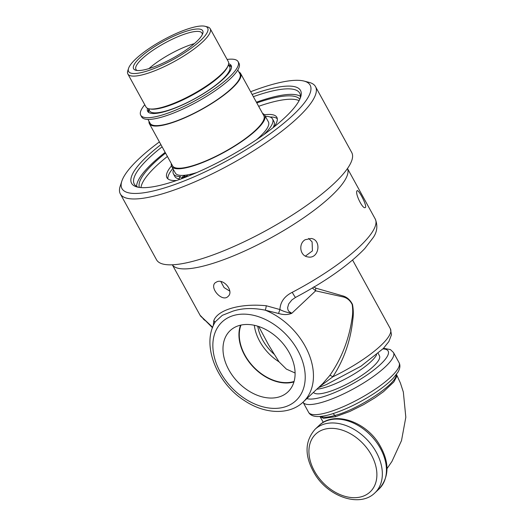 <?xml version="1.0" encoding="UTF-8"?>
<svg xmlns="http://www.w3.org/2000/svg" width="526" height="526" viewBox="0 0 526 526"><rect width="100%" height="100%" fill="white"/><g stroke="black" fill="none" stroke-linecap="round" stroke-linejoin="round"><path stroke-width="0.79" d="M315.508 86.632L351.723 152.501A111.361 27.155 151.2 0 1 267.215 229.947A111.361 27.155 151.2 0 1 156.544 259.805L120.336 193.93A111.361 27.155 -28.8 0 0 231.006 164.079A111.361 27.155 -28.8 0 0 315.508 86.632A111.361 27.155 -28.8 0 0 309.084 82.372L303.943 81.05A107.363 26.182 151.2 0 1 228.665 159.825A107.363 26.182 151.2 0 1 121.822 181.174A107.363 26.182 151.2 0 1 159.398 141.902M121.822 181.174L120.178 186.224A111.361 27.155 -28.8 0 0 120.336 193.93M308.69 238.41L312.102 241.875L312.431 250.876L305.435 256.096M229.783 291.121L224.089 287.597L220.841 281.581M148.963 68.59A37.688 9.192 151.2 0 1 194.344 43.645M257.727 326.179A38.128 26.865 -133.3 0 0 274.421 354.465L279.023 361.822L286.387 369.107L295.086 373M274.421 354.465L268.411 344.589L258.7 326.488M254.308 325.285A40.923 28.838 -133.3 0 0 279.023 361.822M313.476 392.337A37.701 9.192 -28.8 0 0 326.922 392.324A37.701 9.192 -28.8 0 0 363.427 374.282A37.701 9.192 -28.8 0 0 379.476 355.892L378.194 353.367M334.963 415.461L333.037 413.633M320.498 416.428C323.049 417.762 327.876 417.434 334.97 415.455C358.39 409.386 397.031 383.724 396.124 374.847M319.946 416.474L323.51 418.348L335.641 416.677L349.895 411.431L363.492 404.691L374.854 397.853L383.493 391.699L393.836 381.975L396.749 376.485L396.446 374.413M139.397 187.427A91.596 22.335 151.2 0 1 165.552 153.092M256.8 102.932A91.596 22.335 151.2 0 1 299.8 99.236M299.097 100.65A91.596 22.335 -28.8 0 0 258.654 106.305M167.406 156.465A91.596 22.335 -28.8 0 0 140.961 187.585M264.453 114.786A62.706 15.293 151.2 0 1 276.834 117.278A62.706 15.293 151.2 0 1 273.974 126.957M176.637 180.471A62.706 15.293 151.2 0 1 166.933 177.703A62.706 15.293 151.2 0 1 171.463 165.907M172.844 168.511A62.706 15.293 -28.8 0 0 167.893 178.84M277.287 118.698A62.706 15.293 -28.8 0 0 270.062 117.009M376.649 354.695A37.872 9.238 151.2 0 1 324.253 387.721A37.872 9.238 151.2 0 1 316.816 389.194M294.067 381.468A40.923 28.838 46.7 0 1 293.449 381.652A40.923 28.838 46.7 0 1 253.032 366.32A40.923 28.838 46.7 0 1 240.993 325.068M278.714 397.051A42.113 29.673 46.7 0 1 232.407 375.492A42.113 29.673 46.7 0 1 230.75 330.078A42.113 29.673 46.7 0 1 239.363 325.476A42.113 29.673 46.7 0 1 285.033 346.154A42.113 29.673 46.7 0 1 288.452 391.39A42.113 29.673 46.7 0 1 278.714 397.051M240.54 325.173A41.337 29.127 -133.3 0 0 252.973 366.681A41.337 29.127 -133.3 0 0 293.646 382.007A41.337 29.127 -133.3 0 0 293.942 381.915M217.264 281.62C224.378 278.944 234.024 291.595 228.093 296.388C222.242 302.7 209.078 287.755 215.246 282.732L217.264 281.62M356.819 191.135L357.141 190.655C358.686 189.301 367.858 206.988 365.208 207.579C362.73 209.394 355.313 194.16 356.819 191.135M305.172 239.731L311.195 238.469C322.004 239.856 319.032 259.548 307.782 256.905C299.925 255.932 298.203 243.683 305.172 239.731M319.098 387.051L332.853 376.787A3.748 1.124 36.6 0 0 329.677 375.623L322.793 383.579L303.213 401.995C289.32 415.402 264.591 414.133 244.597 400.7C216.436 383.013 200.971 344.122 215.43 321.669L222.301 315.35L232.755 311.208C242.295 308.058 253.131 307.71 265.255 310.176L278.556 313.47L279.911 309.538L266.268 305.744C240.645 303.18 217.777 309.663 213.812 320.597L213.306 325.745M347.482 168.504L375.229 218.974A99.94 24.367 151.2 0 1 359.35 246.812A99.94 24.367 151.2 0 1 292.246 292.318C284.415 296.256 280.305 301.996 279.917 309.538C283.041 311.254 287.005 312.497 291.812 313.279L288.84 311.359L287.985 309.906L287.604 307.776L288.669 303.949L291.937 299.892M212.668 327.29L202.503 317.737A8.002 7.686 121.7 0 0 205.114 320.492A8.002 7.686 121.7 0 0 205.186 320.531M160.903 144.63A96.376 23.499 -28.8 0 0 137.154 187A96.376 23.499 -28.8 0 0 227.377 157.478A96.376 23.499 -28.8 0 0 300.642 97.119A96.376 23.499 -28.8 0 0 265.854 90.018A96.376 23.499 -28.8 0 0 252.145 94.47M138.516 187.289A94.378 23.012 151.2 0 1 134.288 184.047A94.378 23.012 151.2 0 1 162.113 146.839M253.361 96.679A94.378 23.012 151.2 0 1 265.755 92.688A94.378 23.012 151.2 0 1 299.688 93.115A94.378 23.012 151.2 0 1 300.162 98.421M256.399 102.202A94.378 23.012 151.2 0 1 268.793 98.211A94.378 23.012 151.2 0 1 300.425 96.304M136.582 186.382A94.378 23.012 151.2 0 1 165.151 152.362M250.646 91.734A107.363 26.182 151.2 0 1 271.534 84.673A107.363 26.182 151.2 0 1 303.943 81.05M352.591 260.054L390.377 328.789A60.312 14.708 151.2 0 1 332.853 376.787C343.912 359.823 350.553 340.835 352.795 319.815C353.557 314.739 353.459 309.61 352.486 304.423C350.112 299.721 346.706 296.828 342.268 295.75L315.797 288.143A3.748 1.262 -80.2 0 0 315.672 290.825L342.163 296.723C346.627 297.486 349.968 300.09 352.19 304.528C352.959 309.538 352.847 314.541 351.868 319.545C348.738 340.197 341.348 358.89 329.677 375.623M315.797 288.143L313.818 286.808M312.293 287.946L315.672 290.825L291.812 313.279C287.959 314.923 283.54 314.989 278.556 313.47M214.739 322.852A3.748 3.228 14.6 0 0 213.812 320.597M303.213 401.995A59.938 42.231 -133.3 0 0 308.703 353.584A59.938 42.231 -133.3 0 0 265.255 310.176A3.748 0.598 100.5 0 0 266.268 305.744M292.246 292.318A8.002 0.631 62.3 0 0 295.592 297.387C325.772 281.338 348.817 265.078 364.728 248.62L373.315 237.43C377.234 231.664 377.872 225.509 375.229 218.974M190.221 174.33L190.668 175.145M137.128 70.484A37.688 9.192 151.2 0 1 135.951 69.406A37.688 9.192 151.2 0 1 141.935 58.905A37.688 9.192 151.2 0 1 177.071 37.05A37.688 9.192 151.2 0 1 202.004 33.092A37.688 9.192 151.2 0 1 202.28 34.67M181.924 177.282A1.999 0.487 151.2 0 1 183.791 176.125A1.999 0.487 151.2 0 1 185.113 175.914A1.999 0.487 151.2 0 1 183.594 177.308A1.999 0.487 151.2 0 1 181.608 177.841A1.999 0.487 151.2 0 1 181.924 177.282M178.958 178.873A57.669 14.064 151.2 0 1 174.869 176.506L173.468 173.955A57.669 14.064 151.2 0 1 173.488 169.681M179.991 179.281A5.017 1.223 151.2 0 1 178.991 179.083A5.017 1.223 151.2 0 1 180.024 177.472A2.498 0.611 -28.8 0 0 180.543 176.67A2.498 0.611 -28.8 0 0 180.24 176.558A55.125 13.439 151.2 0 1 179.359 176.532A57.669 14.064 151.2 0 1 173.468 173.955M188.111 174.763L186.184 176.322L186.467 176.835M186.184 176.322A5.017 1.223 151.2 0 1 183.581 177.946M273.066 127.673A57.669 14.064 -28.8 0 0 273.947 121.506L272.547 118.955A57.669 14.064 151.2 0 1 263.71 134.709M265.36 116.345A57.669 14.064 151.2 0 1 272.547 118.955M144.755 104.733A55.565 13.551 -28.8 0 0 140.725 115.194L141.658 116.897A55.565 13.551 -28.8 0 0 196.875 102.005A55.565 13.551 -28.8 0 0 239.041 63.363L238.107 61.66A55.565 13.551 -28.8 0 0 227.107 59.458M148.937 108.783A47.623 11.611 -28.8 0 0 148.293 112.143M231.473 66.414A47.623 11.611 -28.8 0 0 228.291 65.158M228.646 63.731A47.623 11.611 151.2 0 1 231.151 65.487A47.623 11.611 151.2 0 1 195.008 98.605A47.623 11.611 151.2 0 1 147.681 111.374A47.623 11.611 151.2 0 1 147.543 108.317M140.725 115.194A55.565 13.551 -28.8 0 0 195.942 100.302A55.565 13.551 -28.8 0 0 238.107 61.66M128.561 68.373L127.792 70.74A46.992 11.46 -28.8 0 0 127.857 73.988A46.992 11.46 -28.8 0 0 174.553 61.397A46.992 11.46 -28.8 0 0 210.209 28.713A46.992 11.46 -28.8 0 0 207.5 26.918L205.087 26.3A45.118 11 151.2 0 1 173.455 59.399A45.118 11 151.2 0 1 128.561 68.373A45.118 11 151.2 0 1 191.471 27.819A45.118 11 151.2 0 1 205.087 26.3M210.209 28.713L228.317 61.647A46.992 11.46 151.2 0 1 228.074 65.697A46.992 11.46 151.2 0 1 162.856 107.133A46.992 11.46 151.2 0 1 149.502 108.889A46.992 11.46 151.2 0 1 145.958 106.923L127.857 73.988M139.863 57.775A39.437 9.619 -28.8 0 0 135.872 70.267A39.437 9.619 -28.8 0 0 172.791 58.189A39.437 9.619 -28.8 0 0 202.773 33.493A39.437 9.619 -28.8 0 0 180.852 33.184A39.437 9.619 -28.8 0 0 139.863 57.775M228.225 65.336L229.369 65.704A47.189 11.506 151.2 0 1 231.519 67.111M148.858 112.557A47.189 11.506 151.2 0 1 148.819 109.987L149.128 108.823M237.785 70.024L239.935 73.936A51.252 12.499 151.2 0 1 231.788 88.21A51.252 12.499 151.2 0 1 184.008 117.929A51.252 12.499 151.2 0 1 150.114 123.314L147.957 119.402M238.857 71.977A52.061 12.696 151.2 0 1 240.645 73.548A52.061 12.696 151.2 0 1 232.374 88.046A52.061 12.696 151.2 0 1 183.837 118.238A52.061 12.696 151.2 0 1 149.397 123.709A52.061 12.696 151.2 0 1 149.036 121.361M240.645 73.548L263.828 115.72A52.061 12.696 151.2 0 1 255.557 130.224A52.061 12.696 151.2 0 1 207.02 160.41A52.061 12.696 151.2 0 1 172.587 165.881L149.397 123.709M262.605 113.484A53.1 12.946 151.2 0 1 264.742 115.22A53.1 12.946 151.2 0 1 256.3 130.014A53.1 12.946 151.2 0 1 206.797 160.805A53.1 12.946 151.2 0 1 171.673 166.38A53.1 12.946 151.2 0 1 171.358 163.652M264.742 115.22L268.392 121.861A53.1 12.946 151.2 0 1 259.949 136.648A53.1 12.946 151.2 0 1 256.484 139.745M196.803 172.554A53.1 12.946 151.2 0 1 175.322 173.021L171.673 166.38M382.921 348.902A47.623 11.611 151.2 0 1 364.156 376.886A47.623 11.611 151.2 0 1 306.842 398.583M324.568 423.995A43.658 30.764 -133.3 0 0 315.048 429.301C304.278 441.722 304.403 456.969 315.409 475.031C329.355 497.248 360.225 507.557 374.887 492.888A43.658 30.764 -133.3 0 0 372.25 445.89A43.658 30.764 -133.3 0 0 324.568 423.995M324.371 429.295A39.687 27.963 46.7 0 1 376.846 472.907A39.687 27.963 46.7 0 1 327.527 486.872A39.687 27.963 46.7 0 1 324.371 429.295M328.671 420.136A43.658 30.764 46.7 0 1 376.346 442.024A43.658 30.764 46.7 0 1 378.99 489.029C389.753 476.609 389.635 461.368 378.628 443.3C364.682 421.083 333.813 410.78 319.15 425.442A43.658 30.764 46.7 0 1 328.671 420.136M303.022 402.173L303.048 402.219A51.594 12.578 -28.8 0 0 354.32 388.392A51.594 12.578 -28.8 0 0 393.468 352.505L390.41 349.573L383.5 348.304M399.037 362.624A51.594 12.578 151.2 0 1 377.273 387.78A51.594 12.578 151.2 0 1 327.159 412.575A51.594 12.578 151.2 0 1 308.611 412.338C310.031 414.922 312.858 416.322 317.086 416.533C320.715 416.638 325.114 415.948 330.295 414.462C344.089 410.333 358.535 403.435 373.638 393.77C382.034 388.28 388.629 383.027 393.415 377.997L398.037 372.033C400.122 368.351 400.457 365.215 399.037 362.624L393.468 352.505M335.641 416.677L334.97 415.455M172.35 264.795A99.94 24.367 -28.8 0 0 239.054 253.512A99.94 24.367 -28.8 0 0 331.373 195.928A99.94 24.367 -28.8 0 0 347.469 168.524M202.503 317.737A99.94 24.367 151.2 0 1 200.077 315.265L172.331 264.795M233.84 315.422A53.935 38.003 46.7 0 1 297.736 350.303A53.935 38.003 46.7 0 1 284.237 407.104A53.935 38.003 46.7 0 1 220.341 372.224A53.935 38.003 46.7 0 1 233.84 315.422M179.359 176.532L179.925 177.558M180.24 176.558L180.477 176.986M228.199 65.395A45.742 11.151 151.2 0 1 213.247 86.981A45.742 11.151 151.2 0 1 165.96 111.006A45.742 11.151 151.2 0 1 149.187 108.836M228.074 65.697L227.626 66.73A46.051 11.23 151.2 0 1 163.704 107.343A46.051 11.23 151.2 0 1 150.62 109.066L149.502 108.889M374.887 492.888L378.99 489.029M315.048 429.301L319.15 425.442M303.048 402.219L308.611 412.338M320.078 416.704L323.299 422.319M387.018 468.646L391.969 461.394L401.502 440.624L405.822 417.243L403.337 392.048L400.417 383.079L396.479 374.453M390.377 328.789L391.475 334.74L388.878 341.545L383.316 348.501L360.928 366.247L326.324 384.618L318.44 387.669M200.077 315.265L212.497 327.751M295.586 297.381L291.858 299.965M178.991 179.083L179.248 179.55"/></g></svg>
